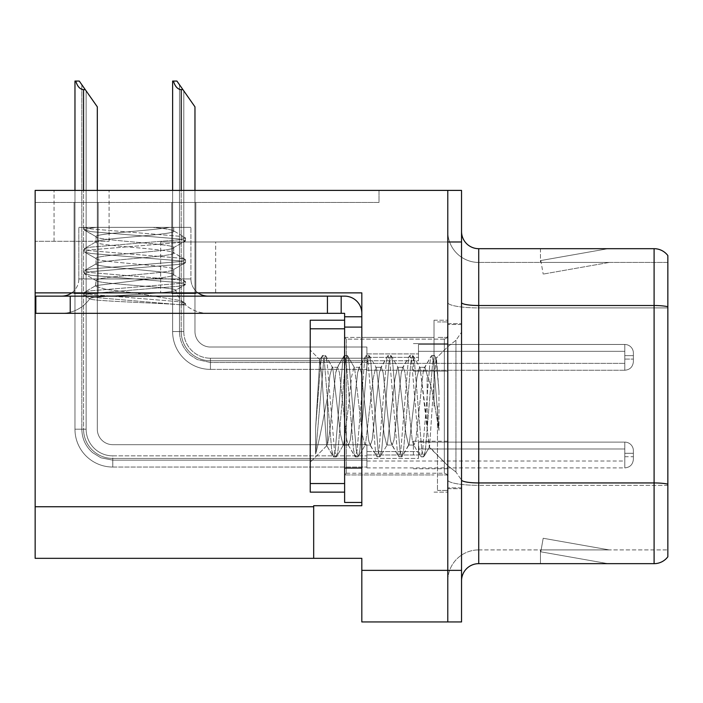 <?xml version="1.0" encoding="UTF-8"?>
<svg xmlns="http://www.w3.org/2000/svg" width="703" height="703" viewBox="0 0 703 703"><rect width="100%" height="100%" fill="white"/><g stroke="black" fill="none" stroke-linecap="round" stroke-linejoin="round"><path stroke-width="0.53" stroke-dasharray="3.52 2.64" d="M35.15 292.87L35.15 241.296L35.15 292.87L35.15 241.296L109.079 241.296L35.15 241.296L109.079 241.296L35.15 241.296L35.15 292.87L215.672 292.87L215.672 241.981L160.662 241.981L447.785 241.981L160.662 241.981L215.672 241.981L160.662 241.981L215.672 241.981L215.672 292.87L35.15 292.87L361.817 292.87L361.817 505.721L361.817 292.87L361.817 505.721L313.679 505.721L361.817 505.721L313.679 505.721L313.679 558.331L313.679 506.749L313.679 558.331L361.817 558.331L361.817 570.37L447.785 570.37L447.785 190.399L54.061 190.399L447.785 190.399L54.061 190.399L447.785 190.399L447.785 241.981L447.785 190.399L35.15 190.399L35.15 292.87L361.817 292.87L35.15 292.87L35.15 558.331L313.679 558.331M447.785 357.344L447.785 371.096L447.785 357.344M413.39 357.344L413.39 371.096L413.39 357.344M447.785 454.999L447.785 441.247L447.785 454.999M413.39 454.999L413.39 441.247L413.39 454.999M447.785 406.176L447.785 320.208L447.785 406.176M434.023 406.176L434.023 320.208L434.023 406.176M361.817 406.176L361.817 337.405L361.817 406.176M344.619 502.452L344.619 313.336L327.431 313.336L344.619 313.336L344.619 316.772L361.817 316.772L344.619 316.772L344.619 327.203L361.817 327.203L361.817 313.345A17.197 17.197 0 0 0 344.619 296.139L35.835 296.139L344.619 296.139A17.197 17.197 0 0 1 361.817 313.345L361.817 502.452L361.817 327.088L344.619 327.088L361.817 327.088L361.817 502.452L344.619 502.452L361.817 502.452M461.537 570.37L447.785 570.37L447.785 621.944L447.785 241.981L160.662 241.981L447.785 241.981L447.785 190.399L461.537 190.399L461.537 621.944L361.817 621.944L361.817 570.37M379.005 190.399L35.15 190.399L379.005 190.399L379.005 202.438L35.15 202.438L35.15 190.399L35.15 202.438L379.005 202.438L379.005 190.399M461.537 241.981L447.785 241.981L447.785 190.399M74.105 202.438L98.174 202.438L74.105 202.438L98.174 202.438L74.105 202.438L98.174 202.438L74.105 202.438L98.174 202.438L74.105 202.438L98.174 202.438L74.105 202.438L74.105 293.564L98.174 293.564L98.174 202.438L98.174 293.564L74.105 293.564L74.105 202.438L74.105 293.564L98.174 293.564L98.174 202.438L98.174 293.564L74.105 293.564L74.105 202.438L74.105 293.564L98.174 293.564L98.174 202.438L98.174 293.564L74.105 293.564L74.105 202.438L74.105 293.564L98.174 293.564L98.174 202.438L98.174 293.564L74.105 293.564L74.105 202.438L74.105 293.564L98.174 293.564L98.174 202.438L98.174 293.564L74.105 293.564L74.105 202.438M171.76 202.438L195.829 202.438L171.76 202.438L195.829 202.438L171.76 202.438L195.829 202.438L171.76 202.438L195.829 202.438L171.76 202.438L171.76 293.564L195.829 293.564L195.829 202.438L195.829 293.564L171.76 293.564L171.76 202.438L171.76 293.564L195.829 293.564L195.829 202.438L195.829 293.564L171.76 293.564L171.76 202.438L171.76 293.564L195.829 293.564L195.829 202.438L195.829 293.564L171.76 293.564L171.76 202.438L171.76 293.564L195.829 293.564L195.829 202.438L195.829 293.564L171.76 293.564L171.76 202.438M461.537 406.176L461.537 323.644L461.537 406.176M437.468 406.176L437.468 490.422L437.468 406.176M447.785 494.886L447.785 302.527L447.785 494.886M667.85 484.139L667.85 255.567A17.197 17.197 0 0 0 654.098 248.686L654.098 482.943A17.197 2.988 180 0 1 667.85 484.139L667.85 549.904L478.725 549.904L478.725 248.686A17.197 17.197 0 0 1 461.537 231.489L461.537 302.527L461.537 231.489M461.537 580.854L461.537 302.527L461.537 580.854A17.197 17.197 0 0 1 478.725 563.657L478.725 494.886L478.725 549.904L667.85 549.904L667.85 307.905L478.725 307.905L478.725 485.334A30.95 5.378 0 0 1 447.785 479.964A30.95 5.378 0 0 0 478.725 485.334L478.725 262.439A30.95 30.95 0 0 1 447.785 231.489L447.785 302.527L447.785 231.489A30.95 30.95 0 0 0 478.725 262.439L478.725 307.905A30.95 5.378 0 0 1 447.785 302.527A30.95 5.378 0 0 0 478.725 307.905L667.85 307.905M606.83 563.455A13.752 13.752 0 0 0 609.22 563.657L540.449 563.657L609.22 563.657A13.752 13.752 0 0 1 606.83 563.455A13.752 13.752 0 0 0 609.22 563.657A13.752 13.752 0 0 1 606.83 563.455A13.752 13.752 0 0 0 609.22 563.657A13.752 13.752 0 0 1 606.83 563.455L540.8 551.811L606.83 563.455M540.449 549.904L540.449 563.657L540.449 549.904L541.134 549.904L540.8 551.811L541.134 549.904L540.449 549.904L540.449 563.657L540.449 549.904L541.134 549.904L540.8 551.811L541.134 549.904L540.449 549.904L540.449 563.657L540.449 549.904L541.134 549.904L540.8 551.811L541.134 549.904L540.449 549.904M461.537 479.964A17.197 2.988 0 0 0 478.725 482.943L654.098 482.943L654.098 563.657A17.197 17.197 0 0 0 667.85 556.785M654.098 563.657L478.725 563.657M667.85 255.567A17.197 17.197 0 0 0 654.098 248.686L478.725 248.686M609.22 248.686L540.449 248.686L609.22 248.686A13.752 13.752 0 0 0 606.83 248.897A13.752 13.752 0 0 1 609.22 248.686A13.752 13.752 0 0 0 606.83 248.897A13.752 13.752 0 0 1 609.22 248.686A13.752 13.752 0 0 0 606.83 248.897A13.752 13.752 0 0 1 609.22 248.686M478.725 262.439L667.85 262.439L667.85 306.71L667.85 262.439L478.725 262.439A30.95 30.95 0 0 1 447.785 231.489M609.22 549.904L541.134 549.904L609.22 549.904L541.134 549.904L609.22 549.904L541.134 549.904L609.22 549.904L543.191 538.261L541.134 549.904L543.191 538.261L541.134 549.904L543.191 538.261L541.134 549.904L543.191 538.261L609.22 549.904M541.134 262.439L540.449 262.439L541.134 262.439L540.449 262.439L541.134 262.439L540.449 262.439L541.134 262.439L540.8 260.541L606.83 248.897L540.8 260.541L541.134 262.439L540.8 260.541L606.83 248.897L540.8 260.541L541.134 262.439L540.8 260.541L606.83 248.897L540.8 260.541L541.134 262.439L609.22 262.439L541.134 262.439L609.22 262.439L541.134 262.439L609.22 262.439L541.134 262.439L543.191 274.082L541.134 262.439M447.785 580.854A30.95 30.95 0 0 1 478.725 549.904A30.95 30.95 0 0 0 447.785 580.854A30.95 30.95 0 0 1 478.725 549.904M540.449 248.686L540.449 262.439L540.449 248.686M609.22 262.439L543.191 274.082L609.22 262.439M194.968 190.399L194.968 331.552A15.475 15.475 0 0 0 210.443 347.027A15.475 15.475 0 0 1 194.968 331.552A15.475 15.475 0 0 0 210.443 347.027A15.475 15.475 0 0 1 194.968 331.552A15.475 15.475 0 0 0 210.443 347.027A15.475 15.475 0 0 1 194.968 331.552A15.475 15.475 0 0 0 210.443 347.027A15.475 15.475 0 0 1 194.968 331.552A15.475 15.475 0 0 0 210.443 347.027A15.475 15.475 0 0 1 194.968 331.552A15.475 15.475 0 0 0 210.443 347.027A15.475 15.475 0 0 1 194.968 331.552A15.475 15.475 0 0 0 210.443 347.027A15.475 15.475 0 0 1 194.968 331.552A15.475 15.475 0 0 0 210.443 347.027L366.896 347.027L210.443 347.027L366.896 347.027L210.443 347.027L366.896 347.027L210.443 347.027L366.896 347.027L210.443 347.027L366.896 347.027L210.443 347.027L366.896 347.027L210.443 347.027L366.896 347.027L210.443 347.027L366.896 347.027L366.896 370.244L366.896 347.027L366.896 370.244L366.896 347.027L366.896 370.244L366.896 347.027L366.896 370.244L366.896 347.027L210.443 347.027A15.475 15.475 0 0 1 194.968 331.552L194.968 106.847L179.493 84.747L194.968 106.847L182.929 89.65L181.216 89.65C177.666 89.378 175.065 86.513 173.421 81.056L172.622 81.056L173.421 81.056C175.065 86.513 177.666 89.378 181.216 89.65C177.666 89.378 175.065 86.513 173.421 81.056L172.622 81.056L173.421 81.056C175.065 86.513 177.666 89.378 181.216 89.65C177.666 89.378 175.065 86.513 173.421 81.056L172.622 81.056L173.421 81.056C175.065 86.513 177.666 89.378 181.216 89.65C177.666 89.378 175.065 86.513 173.421 81.056L172.622 81.056L172.622 331.552L172.622 190.399M182.929 89.65L181.216 89.65L182.929 89.65L176.91 81.056L194.968 106.847L194.968 331.552L194.968 106.847L194.968 331.552L194.968 106.847L194.968 331.552L194.968 106.847L194.968 331.552L194.968 106.847L194.968 331.552L194.968 106.847L194.968 331.552L194.968 106.847L183.791 90.88L183.791 331.552A26.652 26.652 0 0 0 210.443 358.205A26.652 26.652 0 0 1 183.791 331.552L179.493 331.552L183.791 331.552A26.652 26.652 0 0 0 210.443 358.205A26.652 26.652 0 0 1 183.791 331.552L179.493 331.552L183.791 331.552A26.652 26.652 0 0 0 210.443 358.205A26.652 26.652 0 0 1 183.791 331.552L179.493 331.552L183.791 331.552A26.652 26.652 0 0 0 210.443 358.205L366.896 358.205L210.443 358.205L210.443 362.502L210.443 358.205L366.896 358.205L210.443 358.205L210.443 362.502L210.443 358.205L366.896 358.205L210.443 358.205L210.443 362.502L210.443 358.205L366.896 358.205L210.443 358.205L210.443 362.502L210.443 358.205A26.652 26.652 0 0 1 183.791 331.552L179.493 331.552L179.493 84.747L194.968 106.847L176.91 81.056L173.421 81.056L176.91 81.056L173.421 81.056L176.91 81.056L182.929 89.65L181.216 89.65L182.929 89.65L194.968 106.847L176.91 81.056L173.421 81.056L176.91 81.056L182.929 89.65L181.216 89.65L182.929 89.65L194.968 106.847L179.493 84.747L179.493 331.552L179.493 84.747L179.493 331.552L183.791 331.552L183.791 90.88L194.968 106.847L176.91 81.056L173.421 81.056M633.385 357.344L633.385 353.055A8.594 8.585 0 0 0 624.791 344.461A8.594 8.585 0 0 1 633.385 353.055L633.385 361.641L633.385 353.055A8.594 8.585 0 0 0 624.791 344.461A8.594 8.585 0 0 1 633.385 353.055L633.385 361.641L633.385 353.055A8.594 8.585 0 0 0 624.791 344.461A8.594 8.585 0 0 1 633.385 353.055L633.385 357.344M624.791 355.63L633.385 355.63L633.385 353.055L633.385 355.63L624.791 355.63L624.791 359.066L624.791 351.333L624.791 363.363L624.791 351.333L624.791 355.63L633.385 355.63L624.791 355.63L624.791 359.066L624.791 351.333L624.791 363.363L624.791 351.333L624.791 355.63L633.385 355.63L624.791 355.63L624.791 359.066L624.791 351.333L624.791 363.363L624.791 351.333L624.791 355.63L633.385 355.63L624.791 355.63L624.791 359.066L624.791 351.333L624.791 363.363L624.791 355.63M418.478 360.788L418.478 344.461L624.791 344.461A8.594 8.585 0 0 1 633.385 353.055A8.594 8.585 0 0 0 624.791 344.461L624.791 370.244L624.791 344.461L624.791 370.244L624.791 344.461L624.791 370.244L624.791 344.461L624.791 370.244L624.791 344.461L418.478 344.461L418.478 357.344L418.478 351.333L624.791 351.333L418.478 351.333L418.478 360.788L418.478 344.461L418.478 351.333L418.478 344.461L624.791 344.461L418.478 344.461L418.478 357.344L418.478 351.333L624.791 351.333L418.478 351.333L418.478 360.788L418.478 344.461L418.478 351.333L418.478 344.461L624.791 344.461L418.478 344.461L418.478 357.344L418.478 351.333L624.791 351.333L418.478 351.333L418.478 360.788L418.478 344.461L418.478 351.333L418.478 344.461L624.791 344.461L418.478 344.461L418.478 357.344L418.478 351.333L624.791 351.333L418.478 351.333L418.478 360.788L366.896 360.788L418.478 360.788M366.896 353.908L418.478 353.908L366.896 353.908M181.216 89.65L181.216 331.552A29.227 29.227 0 0 0 210.443 360.788A29.227 29.227 0 0 1 181.216 331.552L172.622 331.552A37.821 37.821 0 0 0 210.443 369.383A37.821 37.821 0 0 1 172.622 331.552L181.216 331.552A29.227 29.227 0 0 0 210.443 360.788A29.227 29.227 0 0 1 181.216 331.552L172.622 331.552L181.216 331.552A29.227 29.227 0 0 0 210.443 360.788A29.227 29.227 0 0 1 181.216 331.552L172.622 331.552A37.821 37.821 0 0 0 210.443 369.383A37.821 37.821 0 0 1 172.622 331.552L181.216 331.552A29.227 29.227 0 0 0 210.443 360.788L366.896 360.788L210.443 360.788A29.227 29.227 0 0 1 181.216 331.552L172.622 331.552A37.821 37.821 0 0 0 210.443 369.383A37.821 37.821 0 0 1 172.622 331.552A37.821 37.821 0 0 0 210.443 369.383A37.821 37.821 0 0 1 172.622 331.552A37.821 37.821 0 0 0 210.443 369.383A37.821 37.821 0 0 1 172.622 331.552A37.821 37.821 0 0 0 210.443 369.383L210.443 360.788L366.896 360.788L210.443 360.788L210.443 369.383L210.443 360.788L366.896 360.788L210.443 360.788L210.443 369.383L210.443 360.788L366.896 360.788L210.443 360.788L210.443 369.383L210.443 360.788L210.443 369.383L366.896 369.383L210.443 369.383A37.821 37.821 0 0 1 172.622 331.552L172.622 81.056L172.622 331.552L172.622 81.056L172.622 331.552L172.622 81.056L172.622 331.552L181.216 331.552L181.216 190.399M97.313 190.399L97.313 429.208A15.475 15.475 0 0 0 112.788 444.683A15.475 15.475 0 0 1 97.313 429.208A15.475 15.475 0 0 0 112.788 444.683A15.475 15.475 0 0 1 97.313 429.208A15.475 15.475 0 0 0 112.788 444.683A15.475 15.475 0 0 1 97.313 429.208A15.475 15.475 0 0 0 112.788 444.683A15.475 15.475 0 0 1 97.313 429.208A15.475 15.475 0 0 0 112.788 444.683A15.475 15.475 0 0 1 97.313 429.208A15.475 15.475 0 0 0 112.788 444.683A15.475 15.475 0 0 1 97.313 429.208A15.475 15.475 0 0 0 112.788 444.683A15.475 15.475 0 0 1 97.313 429.208A15.475 15.475 0 0 0 112.788 444.683A15.475 15.475 0 0 1 97.313 429.208A15.475 15.475 0 0 0 112.788 444.683A15.475 15.475 0 0 1 97.313 429.208A15.475 15.475 0 0 0 112.788 444.683L366.896 444.683L112.788 444.683L366.896 444.683L112.788 444.683L366.896 444.683L112.788 444.683L366.896 444.683L112.788 444.683L366.896 444.683L112.788 444.683L366.896 444.683L112.788 444.683L366.896 444.683L112.788 444.683L366.896 444.683L112.788 444.683L366.896 444.683L112.788 444.683L366.896 444.683L366.896 467.899L366.896 444.683L366.896 467.899L366.896 444.683L366.896 467.899L366.896 444.683L366.896 467.899L366.896 444.683L366.896 467.899L366.896 444.683L112.788 444.683A15.475 15.475 0 0 1 97.313 429.208L97.313 106.847L81.838 84.747L97.313 106.847L85.274 89.65L83.56 89.65C80.01 89.378 77.409 86.513 75.766 81.056L74.966 81.056L75.766 81.056C77.409 86.513 80.01 89.378 83.56 89.65C80.01 89.378 77.409 86.513 75.766 81.056L74.966 81.056L75.766 81.056C77.409 86.513 80.01 89.378 83.56 89.65C80.01 89.378 77.409 86.513 75.766 81.056L74.966 81.056L75.766 81.056C77.409 86.513 80.01 89.378 83.56 89.65C80.01 89.378 77.409 86.513 75.766 81.056L74.966 81.056L75.766 81.056C77.409 86.513 80.01 89.378 83.56 89.65C80.01 89.378 77.409 86.513 75.766 81.056L74.966 81.056L74.966 429.208L74.966 190.399M366.896 460.157L112.788 460.157L366.896 460.157L112.788 460.157L366.896 460.157L112.788 460.157L100.942 457.802L92.506 452.583C85.573 446.335 82.014 438.549 81.838 429.208L86.135 429.208A26.652 26.652 0 0 0 112.788 455.86A26.652 26.652 0 0 1 86.135 429.208L81.838 429.208L86.135 429.208A26.652 26.652 0 0 0 112.788 455.86A26.652 26.652 0 0 1 86.135 429.208L81.838 429.208L86.135 429.208A26.652 26.652 0 0 0 112.788 455.86A26.652 26.652 0 0 1 86.135 429.208L81.838 429.208L86.135 429.208A26.652 26.652 0 0 0 112.788 455.86L366.896 455.86L112.788 455.86L112.788 460.157L112.788 455.86L366.896 455.86L112.788 455.86L112.788 460.157L112.788 455.86L366.896 455.86L112.788 455.86L112.788 460.157L112.788 455.86L366.896 455.86L112.788 455.86L112.788 460.157L112.788 455.86L366.896 455.86L112.788 455.86L112.788 460.157L112.788 455.86A26.652 26.652 0 0 1 86.135 429.208L81.838 429.208L86.135 429.208L81.838 429.208L81.838 84.747L97.313 106.847L79.254 81.056L75.766 81.056L79.254 81.056L75.766 81.056L79.254 81.056L85.274 89.65L83.56 89.65L85.274 89.65L97.313 106.847L79.254 81.056L75.766 81.056L79.254 81.056L85.274 89.65L83.56 89.65L85.274 89.65L97.313 106.847L79.254 81.056L75.766 81.056L79.254 81.056L85.274 89.65L83.56 89.65L85.274 89.65L97.313 106.847L81.838 84.747L81.838 429.208L81.838 84.747M633.385 454.999L633.385 450.711A8.594 8.585 0 0 0 624.791 442.117A8.594 8.585 0 0 1 633.385 450.711L633.385 459.296L633.385 450.711A8.594 8.585 0 0 0 624.791 442.117A8.594 8.585 0 0 1 633.385 450.711L633.385 459.296L633.385 450.711A8.594 8.585 0 0 0 624.791 442.117A8.594 8.585 0 0 1 633.385 450.711L633.385 459.296L633.385 450.711A8.594 8.585 0 0 0 624.791 442.117A8.594 8.585 0 0 1 633.385 450.711L633.385 454.999M624.791 453.286L633.385 453.286L633.385 450.711L633.385 453.286L624.791 453.286L624.791 456.722L624.791 448.989L624.791 461.019L624.791 448.989L624.791 453.286L633.385 453.286L624.791 453.286L624.791 456.722L624.791 448.989L624.791 461.019L624.791 448.989L624.791 453.286L633.385 453.286L624.791 453.286L624.791 456.722L624.791 448.989L624.791 461.019L624.791 448.989L624.791 453.286L633.385 453.286L624.791 453.286L624.791 456.722L624.791 448.989L624.791 461.019L624.791 448.989L624.791 453.286L633.385 453.286L624.791 453.286L624.791 456.722L624.791 448.989L624.791 461.019L624.791 453.286M418.478 458.444L418.478 442.117L624.791 442.117A8.594 8.585 0 0 1 633.385 450.711A8.594 8.585 0 0 0 624.791 442.117L624.791 467.899L624.791 442.117L624.791 467.899L624.791 442.117L624.791 467.899L624.791 442.117L624.791 467.899L624.791 442.117L624.791 467.899L624.791 442.117L418.478 442.117L418.478 454.999L418.478 448.989L624.791 448.989L418.478 448.989L418.478 458.444L418.478 442.117L418.478 448.989L418.478 442.117L624.791 442.117L418.478 442.117L418.478 454.999L418.478 448.989L624.791 448.989L418.478 448.989L418.478 458.444L418.478 442.117L418.478 448.989L418.478 442.117L624.791 442.117L418.478 442.117L418.478 454.999L418.478 448.989L624.791 448.989L418.478 448.989L418.478 458.444L418.478 442.117L418.478 448.989L418.478 442.117L624.791 442.117L418.478 442.117L418.478 454.999L418.478 448.989L624.791 448.989L418.478 448.989L418.478 458.444L418.478 442.117L418.478 448.989L418.478 442.117L624.791 442.117L418.478 442.117L418.478 454.999L418.478 448.989L624.791 448.989L418.478 448.989L418.478 458.444L366.896 458.444L418.478 458.444M366.896 451.563L418.478 451.563L366.896 451.563M85.274 89.65L83.56 89.65L85.274 89.65L79.254 81.056L97.313 106.847L97.313 429.208L97.313 106.847L97.313 429.208L97.313 106.847L97.313 429.208L97.313 106.847L97.313 429.208L97.313 106.847L97.313 429.208L97.313 106.847L97.313 429.208L97.313 106.847L97.313 429.208L97.313 106.847L97.313 429.208L97.313 106.847L79.254 81.056L75.766 81.056M83.56 89.65L83.56 429.208A29.227 29.227 0 0 0 112.788 458.444A29.227 29.227 0 0 1 83.56 429.208L74.966 429.208L83.56 429.208A29.227 29.227 0 0 0 112.788 458.444A29.227 29.227 0 0 1 83.56 429.208L74.966 429.208A37.821 37.821 0 0 0 112.788 467.038A37.821 37.821 0 0 1 74.966 429.208L83.56 429.208A29.227 29.227 0 0 0 112.788 458.444A29.227 29.227 0 0 1 83.56 429.208L74.966 429.208L83.56 429.208A29.227 29.227 0 0 0 112.788 458.444A29.227 29.227 0 0 1 83.56 429.208L74.966 429.208A37.821 37.821 0 0 0 112.788 467.038A37.821 37.821 0 0 1 74.966 429.208L83.56 429.208A29.227 29.227 0 0 0 112.788 458.444L366.896 458.444L112.788 458.444A29.227 29.227 0 0 1 83.56 429.208L74.966 429.208A37.821 37.821 0 0 0 112.788 467.038A37.821 37.821 0 0 1 74.966 429.208A37.821 37.821 0 0 0 112.788 467.038A37.821 37.821 0 0 1 74.966 429.208A37.821 37.821 0 0 0 112.788 467.038A37.821 37.821 0 0 1 74.966 429.208A37.821 37.821 0 0 0 112.788 467.038A37.821 37.821 0 0 1 74.966 429.208A37.821 37.821 0 0 0 112.788 467.038L112.788 458.444L366.896 458.444L112.788 458.444L112.788 467.038L112.788 458.444L366.896 458.444L112.788 458.444L112.788 467.038L112.788 458.444L366.896 458.444L112.788 458.444L112.788 467.038L112.788 458.444L366.896 458.444L112.788 458.444L112.788 467.038L112.788 458.444L112.788 467.038L366.896 467.038L112.788 467.038A37.821 37.821 0 0 1 74.966 429.208L74.966 81.056L74.966 429.208L74.966 81.056L74.966 429.208L74.966 81.056L74.966 429.208L74.966 81.056L74.966 429.208L83.56 429.208L83.56 190.399M418.478 344.461L418.478 351.333L418.478 344.461M194.968 331.552L194.968 106.847L194.968 331.552M418.478 442.117L418.478 448.989L418.478 442.117M97.313 429.208L97.313 106.847L86.135 90.88L97.313 106.847L97.313 429.208M71.706 292.87A17.197 17.197 0 0 0 78.824 278.942L190.917 278.942L78.824 278.942L190.917 278.942L190.917 227.368L190.917 278.942L78.824 278.942L78.824 227.368L190.917 227.368L78.824 227.368L190.917 227.368L78.824 227.368L78.824 278.942A17.197 17.197 0 0 1 61.627 296.139L208.114 296.139L61.627 296.139M198.026 292.87A17.197 17.197 0 0 1 190.917 278.942A17.197 17.197 0 0 0 208.114 296.139M344.619 337.405L361.817 337.405L361.817 474.947L361.817 337.405L361.817 474.947L361.817 337.405L434.023 337.405L344.619 337.405L344.619 474.947L434.023 474.947L344.619 474.947L344.619 337.405L344.619 474.947L344.619 337.405L344.619 474.947L344.619 337.405L346.342 339.118L346.342 473.224L346.342 339.118L444.34 339.118L444.34 473.224L444.34 339.118L446.757 338.134L447.785 335.683L446.757 338.134L444.34 339.118L346.342 339.118L344.619 337.405M89.843 298.599C88.27 296.13 178.632 293.344 175.601 290.154A34.385 34.385 0 0 0 182.27 301.631L181.822 304.891L185.539 304.891A34.385 34.385 0 0 0 208.114 313.336L61.627 313.336L208.114 313.336A34.385 34.385 0 0 1 185.539 304.891L181.866 304.891C164.44 303.125 85.801 300.998 89.843 298.599A34.385 34.385 0 0 1 61.627 313.336A34.385 34.385 0 0 0 89.843 298.599C88.27 296.13 178.632 293.344 175.601 290.154C177.314 287.202 93.657 283.933 95.986 280.304A34.385 34.385 0 0 1 95.23 286.226L106.505 289.46L134.695 292.94L181.058 300.682L182.27 301.631L181.822 304.891L185.539 304.891L181.866 304.891C164.44 303.125 85.801 300.998 89.843 298.599L89.843 298.599M175.293 290.611L175.601 290.154A34.385 34.385 0 0 0 182.27 301.631L181.058 300.682L134.695 292.94L106.505 289.46L95.23 286.226L95.854 285.585L95.23 286.226A34.385 34.385 0 0 0 95.986 280.304L98.895 278.942C111.935 275.857 176.181 272.562 173.729 269.407L173.729 274.864C173.079 276.191 165.187 277.553 150.047 278.942L95.854 285.585L150.047 278.942L98.895 278.942C111.935 275.857 176.181 272.562 173.729 269.407L185.161 263.027L178.755 264.398L90.986 271.674L84.193 273.502L90.986 275.321L178.755 282.597L185.539 284.416L178.755 286.235L90.986 293.511L84.193 295.33L84.58 295.778L90.986 297.149L181.866 304.891L90.986 297.149L84.58 295.778L84.193 292.606L90.986 294.425L178.755 301.701L185.161 303.072L185.539 303.52L181.822 304.891L185.539 303.52L181.058 300.682L185.161 303.072L178.755 301.701L90.986 294.425L84.193 292.606L84.58 292.158L84.193 295.33L90.986 293.511L178.755 286.235L185.539 284.416L185.539 281.683L178.755 283.502L90.986 290.787L84.58 292.158L95.854 285.585L84.58 292.158L90.986 290.787L178.755 283.502L185.539 281.683L185.539 284.416L178.755 282.597L90.986 275.321L84.58 273.942L84.193 270.769L90.986 272.588L178.755 279.864L185.161 281.244L173.729 274.864C173.079 276.191 165.187 277.553 150.047 278.942L98.895 278.942L95.986 280.304L96.452 280.866L95.986 280.304C93.657 283.933 177.314 287.202 175.601 290.154L185.161 284.864L175.293 290.611M173.729 247.57L173.729 253.027C176.154 256.674 93.587 260.303 96.012 263.941C93.587 267.588 176.154 271.217 173.729 274.864L173.729 269.407L185.161 263.027L178.755 264.398L90.986 271.674L84.193 273.502L84.193 270.769L90.986 272.588L178.755 279.864L185.161 281.244L173.729 274.864C176.154 271.217 93.587 267.588 96.012 263.941L96.012 258.484L84.58 252.105L90.986 253.484L178.755 260.76L185.539 262.579L185.539 259.855L178.755 261.674L90.986 268.95L84.193 270.769L96.012 263.941L96.012 258.484C93.587 262.131 176.154 265.76 173.729 269.407C176.154 265.76 93.587 262.131 96.012 258.484L84.58 252.105L90.986 253.484L178.755 260.76L185.539 262.579L185.539 259.855L178.755 261.674L90.986 268.95L84.58 270.321L96.012 263.941C93.587 260.303 176.154 256.674 173.729 253.027C176.154 249.38 93.587 245.751 96.012 242.113C93.587 245.751 176.154 249.38 173.729 253.027L173.237 252.456L173.729 253.027L173.729 247.57L185.161 241.191L178.755 242.561L90.986 249.846L84.193 251.665L84.193 248.932L90.986 250.751L178.755 258.027L185.539 259.855L173.237 252.456L185.161 259.407L178.755 258.027L90.986 250.751L84.193 248.932L84.58 248.484L84.193 251.665L90.986 249.846L178.755 242.561L185.539 240.742L173.729 247.57C176.154 251.217 93.587 254.838 96.012 258.484C93.587 254.838 176.154 251.217 173.729 247.57C176.154 243.923 93.587 240.294 96.012 236.647L96.012 242.113C93.587 238.466 176.154 234.837 173.729 231.19C176.154 234.837 93.587 238.466 96.012 242.113L96.504 241.533L96.012 242.113L96.012 236.647L84.58 230.276L90.986 231.647L178.755 238.923L185.539 240.742L185.539 238.018L178.755 239.837L90.986 247.113L84.58 248.484L96.504 241.533L84.58 248.484L90.986 247.113L178.755 239.837L185.539 238.018L185.161 237.57L185.539 240.742L178.755 238.923L90.986 231.647L84.193 229.828L96.012 236.647C93.587 240.294 176.154 243.923 173.729 247.57M173.729 227.368L173.729 231.19C173.21 229.934 166.145 228.66 152.551 227.368C166.145 228.66 173.21 229.934 173.729 231.19L173.237 230.619L173.729 231.19L173.729 227.368L84.334 227.368L90.986 228.914L178.755 236.199L185.161 237.57L173.237 230.619L185.161 237.57L178.755 236.199L90.986 228.914L84.334 227.368L169.59 227.368C154.098 230.408 93.666 233.572 96.012 236.647C93.666 233.572 154.098 230.408 169.59 227.368L84.193 227.368L96.689 227.368L90.986 228.009L84.193 229.828L84.193 227.368L84.193 229.828L90.986 228.009L96.689 227.368L173.729 227.368M70.221 313.336L327.431 313.336L35.835 313.336L35.835 296.139L35.835 313.336L35.835 296.139L70.221 296.139L70.221 313.336L70.221 296.139L70.221 313.336L327.431 313.336L327.431 296.139L327.431 313.336L341.183 313.336L341.183 296.139L341.183 313.336L344.619 313.336L344.619 492.135L344.619 320.208L344.619 492.135L344.619 320.208L310.234 320.208L310.234 492.135L344.619 492.135L310.234 492.135L310.234 320.208L344.619 320.208L310.234 320.208L310.234 328.802L344.619 328.802M344.619 468.066L344.619 327.088L344.619 468.066L361.817 468.066L344.619 468.066L361.817 468.066L361.817 327.088M361.817 313.345A17.197 17.197 0 0 0 344.619 296.139L70.221 296.139M361.817 316.772L344.619 316.772M341.183 296.139L341.183 313.336M327.431 296.139L327.431 313.336M438.971 391.351L438.971 430.412L434.876 406.176C432.6 391.879 430.025 381.474 427.152 374.963L427.152 428.953L429.568 446.994L434.463 373.056L436.44 358.416L438.971 391.351L436.326 362.282L434.955 355.867L434.507 355.49L432.688 362.282L425.412 450.069L423.593 456.862L421.774 450.069L414.498 362.282L412.679 355.49L410.851 362.282L403.575 450.069L401.756 456.862L399.937 450.069L392.661 362.282L390.842 355.49L389.023 362.282L381.738 450.069L379.919 456.862L378.1 450.069L370.824 362.282L369.005 355.49L367.186 362.282L359.91 450.069L358.091 456.862L356.272 450.069L348.987 362.282L347.168 355.49L345.349 362.282L338.073 450.069L336.254 456.862L334.435 450.069L327.15 362.282L325.331 355.49L323.512 362.282L315.612 454.05C318.538 443.25 321.904 427.292 325.7 406.176L327.431 397.705L327.431 444.252L326.605 445.377L321.719 374.189L319.742 360.033L315.612 428.004L315.612 454.05C318.538 443.25 321.904 427.292 325.7 406.176L327.431 397.705L327.431 444.252L326.605 445.377L321.719 374.189L319.742 360.033L315.612 428.004L315.612 454.05L323.512 362.282L325.331 355.49L332.73 367.792L332.159 367.309L329.962 374.989L327.431 397.705L329.962 374.989L332.159 367.309L337.616 367.309L335.797 372.511L332.159 406.176C330.542 426.29 328.969 438.98 327.431 444.252C328.969 438.98 330.542 426.29 332.159 406.176L335.797 372.511L337.045 367.792L343.995 355.867L342.625 362.282L335.34 450.069L333.521 456.862L331.702 450.069L324.426 362.282L322.607 355.49L322.159 355.867L320.788 362.282L315.612 428.004L320.788 362.282L322.159 355.867L319.733 360.033L322.607 355.49L325.331 355.49L322.607 355.49L324.426 362.282L331.702 450.069L333.073 456.475L326.605 445.377L333.521 456.862L336.254 456.862L334.435 450.069L327.15 362.282L325.779 355.867L332.73 367.792L332.159 367.309L337.616 367.309L343.995 355.867L342.625 362.282L335.34 450.069L333.521 456.862L336.702 456.475L343.644 444.56L343.073 445.043L340.41 433.909L332.73 367.792L340.41 433.909L343.073 445.043L348.53 445.043L343.073 445.043L343.644 444.551L348.53 406.176L343.644 444.551L336.702 456.475L338.073 450.069L345.349 362.282L347.168 355.49L354.567 367.792L354.004 367.309L351.535 376.852L348.53 406.176L351.535 376.852L354.004 367.309L359.453 367.309L357.634 372.511L350.358 439.832L348.539 445.043L346.711 439.832L339.435 372.511L337.616 367.309L339.435 372.511L346.711 439.832L347.959 444.551L354.91 456.475L353.539 450.069L346.263 362.282L344.444 355.49L343.995 355.867L347.168 355.49L344.444 355.49L346.263 362.282L353.539 450.069L355.358 456.862L347.959 444.551L348.539 445.043L350.358 439.832L357.634 372.511L358.873 367.792L365.832 355.867L364.453 362.282L357.177 450.069L355.358 456.862L358.091 456.862L356.272 450.069L348.987 362.282L347.616 355.867L354.567 367.792L354.004 367.309L359.453 367.309L365.832 355.867L364.453 362.282L357.177 450.069L355.358 456.862L358.53 456.475L365.49 444.551L364.919 445.043L362.361 434.814L354.567 367.792L362.361 434.814L364.919 445.043L370.367 445.043L368.548 439.832L361.272 372.511L359.453 367.309L361.272 372.511L368.548 439.832L369.796 444.551L376.746 456.475L375.376 450.069L368.091 362.282L366.272 355.49L365.832 355.867L369.005 355.49L367.186 362.282L359.91 450.069L358.53 456.475L365.49 444.551L364.919 445.043L370.367 445.043L376.746 456.475L375.376 450.069L368.091 362.282L366.272 355.49L369.453 355.867L376.404 367.792L375.833 367.309L373.179 378.328L365.49 444.551L373.179 378.328L375.833 367.309L381.29 367.309L379.471 372.511L372.186 439.832L370.367 445.043L372.186 439.832L379.471 372.511L380.71 367.792L387.661 355.867L386.29 362.282L379.014 450.069L377.195 456.862L376.746 456.475L379.919 456.862L378.1 450.069L370.824 362.282L369.453 355.867L376.404 367.792L375.833 367.309L381.29 367.309L387.661 355.867L386.29 362.282L379.014 450.069L377.195 456.862L380.367 456.475L387.318 444.551L386.747 445.043L384.146 434.428L376.404 367.801L384.146 434.428L386.747 445.043L392.204 445.043L390.385 439.832L383.109 372.511L381.29 367.309L383.109 372.511L390.385 439.832L391.633 444.551L398.583 456.475L397.204 450.069L389.928 362.282L388.109 355.49L387.661 355.867L390.842 355.49L389.023 362.282L381.738 450.069L380.367 456.475L387.318 444.551L386.747 445.043L392.204 445.043L398.583 456.475L397.204 450.069L389.928 362.282L388.109 355.49L391.281 355.867L398.241 367.792L397.661 367.309L394.901 379.145L387.318 444.551L394.901 379.145L397.661 367.309L403.118 367.309L401.299 372.511L394.023 439.832L392.204 445.043L394.023 439.832L401.299 372.511L402.547 367.792L409.498 355.867L408.127 362.282L400.851 450.069L399.032 456.862L398.583 456.475L401.756 456.862L399.937 450.069L392.661 362.282L391.281 355.867L398.241 367.792L397.661 367.309L403.118 367.309L409.498 355.867L408.127 362.282L400.851 450.069L399.032 456.862L402.204 456.475L409.155 444.56L408.575 445.043L405.912 433.9L398.241 367.792L405.912 433.9L408.575 445.043L414.041 445.043L412.222 439.832L404.946 372.511L403.118 367.309L404.946 372.511L412.222 439.832L413.461 444.551L420.42 456.475L419.041 450.069L411.765 362.282L409.946 355.49L409.498 355.867L412.679 355.49L410.851 362.282L403.575 450.069L402.204 456.475L408.575 445.043L414.041 445.043L413.461 444.551L420.42 456.475L419.041 450.069L411.765 362.282L409.946 355.49L413.118 355.867L420.078 367.792L419.506 367.309L417.037 376.87L409.155 444.551L417.037 376.87L419.506 367.309L424.955 367.309L423.136 372.511L415.86 439.832L414.041 445.043L415.86 439.832L423.136 372.511L424.384 367.792L431.334 355.867L429.964 362.282L422.679 450.069L420.86 456.862L420.42 456.475L423.593 456.862L421.774 450.069L414.498 362.282L413.118 355.867L420.078 367.792L419.506 367.309L424.955 367.309L431.334 355.867L429.964 362.282L422.679 450.069L420.86 456.862L423.593 456.862L429.568 446.994L434.463 373.056L436.141 358.31L438.971 391.351L438.971 430.412L433.602 362.282L431.783 355.49L431.334 355.867L434.507 355.49L432.688 362.282L425.412 450.069L424.041 456.475L429.568 446.994L447.785 465.667L455.948 472.047L455.948 340.296L455.948 472.047L455.948 340.296L455.948 472.047L461.537 480.105L455.948 472.047L447.785 465.667L429.217 447.108L424.955 406.176L420.078 367.792L427.152 428.953L427.152 374.963L424.955 367.309L427.152 374.963C430.025 381.474 432.6 391.879 434.876 406.176L438.971 430.412L433.602 362.282L431.783 355.49L434.507 355.49L436.44 358.416L434.955 355.867L436.326 362.282L438.971 391.351M310.234 406.176L310.234 350.112L310.234 406.176M344.619 492.135L310.234 492.135L310.234 328.802M344.619 406.176L344.619 474.947L344.619 406.176M160.662 241.981L160.662 292.87L160.662 241.981M109.079 241.296L109.079 190.399L109.079 241.296M35.15 506.749L313.679 506.749M461.537 302.527A17.197 2.988 0 0 0 478.725 305.515L654.098 305.515A17.197 2.988 180 0 1 667.85 306.71M667.85 485.334L478.725 485.334L667.85 485.334M366.896 357.344L418.478 357.344L366.896 357.344M86.135 429.208L86.135 90.88L86.135 429.208A26.652 26.652 0 0 0 112.788 455.86A26.652 26.652 0 0 1 86.135 429.208M366.896 454.999L418.478 454.999L366.896 454.999M183.791 331.552L183.791 90.88L183.791 331.552M112.788 467.038A37.821 37.821 0 0 1 74.966 429.208M310.234 483.541L344.619 483.541M346.342 406.176L346.342 473.224L346.342 406.176M444.34 406.176L444.34 473.224L444.34 406.176M413.39 343.591L447.785 343.591L413.39 343.591M413.39 441.247L447.785 441.247M434.023 320.208L447.785 320.208L434.023 320.208M54.061 241.296L54.061 190.399L54.061 241.296M434.023 492.135L447.785 492.135L434.023 492.135M413.39 468.752L447.785 468.752M413.39 371.096L447.785 371.096L413.39 371.096M447.785 323.644L461.537 323.644L447.785 323.644M437.468 490.422L447.785 490.422L437.468 490.422M447.785 337.405L437.468 337.405L447.785 337.405M447.785 474.947L437.468 474.947L447.785 474.947M437.468 321.93L447.785 321.93L437.468 321.93M447.785 488.699L461.537 488.699L447.785 488.699M624.791 370.244C629.967 369.778 632.832 366.913 633.385 361.641C632.832 366.913 629.967 369.778 624.791 370.244C629.967 369.778 632.832 366.913 633.385 361.641C632.832 366.913 629.967 369.778 624.791 370.244L366.896 370.244L624.791 370.244M624.791 359.066L633.385 359.066L624.791 359.066M366.896 363.363L624.791 363.363L366.896 363.363M210.443 362.502L197.262 359.558L190.531 355.243C183.36 348.978 179.687 341.078 179.493 331.552C179.687 341.078 183.36 348.978 190.531 355.243L197.262 359.558L210.443 362.502L197.262 359.558L190.531 355.243C183.36 348.978 179.687 341.078 179.493 331.552C179.687 341.078 183.36 348.978 190.531 355.243L197.262 359.558L210.443 362.502L366.896 362.502L210.443 362.502M366.896 467.899L624.791 467.899C629.967 467.433 632.832 464.569 633.385 459.296C632.832 464.569 629.967 467.433 624.791 467.899C629.967 467.433 632.832 464.569 633.385 459.296C632.832 464.569 629.967 467.433 624.791 467.899C629.967 467.433 632.832 464.569 633.385 459.296M624.791 456.722L633.385 456.722M366.896 461.019L624.791 461.019M112.788 460.157L100.942 457.802L92.506 452.583C85.573 446.335 82.014 438.549 81.838 429.208C82.014 438.549 85.573 446.335 92.506 452.583L100.942 457.802L112.788 460.157L100.942 457.802L92.506 452.583C85.573 446.335 82.014 438.549 81.838 429.208C82.014 438.549 85.573 446.335 92.506 452.583L100.942 457.802L112.788 460.157M344.619 327.203L361.817 327.203L344.619 327.203M185.539 304.891L185.539 303.52L185.539 304.891M96.452 280.866L84.58 273.942L96.452 280.866M90.019 298.951L84.58 295.778L90.019 298.951M455.948 340.296L447.785 346.676L436.141 358.31L447.785 346.676L455.948 340.296L461.537 332.247L455.948 340.296M320.05 359.927L310.234 350.112L320.05 359.927M326.965 445.5L310.234 462.231L326.965 445.5M461.537 487.838L447.785 487.838L461.537 487.838M346.342 473.224L444.34 473.224L446.757 474.217L447.785 476.66L446.757 474.217L444.34 473.224L346.342 473.224L344.619 474.947L346.342 473.224M461.537 324.505L447.785 324.505L461.537 324.505"/><path stroke-width="1.05" d="M361.817 327.088L361.817 468.066L344.619 468.066L344.619 502.452L361.817 502.452L361.817 468.066L361.817 505.721L313.679 505.721L313.679 558.331L35.15 558.331L35.15 292.87L361.817 292.87L361.817 327.088L344.619 327.088L344.619 313.336L327.431 313.336L327.431 296.139L344.619 296.139A17.197 17.197 0 0 1 361.817 313.345M313.679 558.331L361.817 558.331L361.817 621.944L447.785 621.944L447.785 570.37L447.785 621.944L461.537 621.944L461.537 570.37L447.785 570.37L447.785 190.399L35.15 190.399L35.15 292.87M667.85 255.567A17.197 17.197 0 0 0 654.098 248.686A17.197 17.197 0 0 1 667.85 255.567L667.85 556.785A17.197 17.197 0 0 1 654.098 563.657L478.725 563.657A17.197 17.197 0 0 0 461.537 580.854M447.785 190.399L461.537 190.399L461.537 241.981L447.785 241.981L447.785 570.37L361.817 570.37M667.85 307.905L667.85 556.785M461.537 241.981L461.537 570.37M667.85 306.71A17.197 2.988 180 0 0 654.098 305.515L654.098 248.686L478.725 248.686A17.197 17.197 0 0 1 461.537 231.489A17.197 17.197 0 0 0 478.725 248.686L478.725 563.657M173.421 81.056L176.91 81.056L182.929 89.65L181.216 89.65C177.666 89.378 175.065 86.513 173.421 81.056L172.622 81.056L172.622 190.399M194.968 190.399L194.968 106.847L182.929 89.65M75.766 81.056L79.254 81.056L85.274 89.65L83.56 89.65C80.01 89.378 77.409 86.513 75.766 81.056L74.966 81.056L74.966 190.399M97.313 190.399L97.313 106.847L85.274 89.65M71.706 292.87A17.197 17.197 0 0 1 61.627 296.139M198.026 292.87A17.197 17.197 0 0 0 208.114 296.139M327.431 313.336L35.835 313.336L35.835 296.139L327.431 296.139M344.619 502.452L361.817 502.452M341.183 313.336L341.183 296.139M361.817 316.772L344.619 316.772M344.619 468.066L344.619 320.208L310.234 320.208L310.234 492.135L344.619 492.135M35.15 506.749L313.679 506.749M667.85 484.139A17.197 2.988 180 0 0 654.098 482.943L654.098 305.515L478.725 305.515A17.197 2.988 0 0 1 461.537 302.527M654.098 563.657L654.098 482.943L478.725 482.943A17.197 2.988 0 0 1 461.537 479.964M181.216 190.399L181.216 89.65M83.56 190.399L83.56 89.65M70.221 313.336L70.221 296.139M310.234 483.541L344.619 483.541M310.234 328.802L344.619 328.802"/></g></svg>
